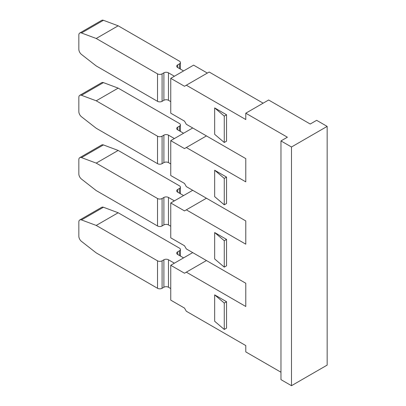 <?xml version="1.0" encoding="UTF-8"?>
<svg xmlns="http://www.w3.org/2000/svg" width="406" height="406" viewBox="0 0 406 406"><rect width="100%" height="100%" fill="white"/><g stroke="black" fill="none" stroke-linecap="round" stroke-linejoin="round"><path stroke-width="0.61" d="M206.446 198.224L186.324 209.846L245.782 244.173L245.782 220.935L186.324 186.608L184.497 183.441L170.753 175.509L170.753 140.654L192.708 127.976M103.434 20.3A4.527 2.614 -120 0 0 101.723 20.341L79.774 33.013A4.527 2.614 60 0 1 81.484 32.972L103.434 20.3L118.171 25.806L96.222 38.479L81.484 32.972M170.753 101.601L168.47 100.287A3.233 1.868 0 0 0 163.897 100.287L162.09 101.327A3.233 1.868 180 0 1 157.513 101.327L96.186 65.919L81.484 54.44A4.527 2.614 60 0 1 78.84 49.273L78.84 35.083A4.527 2.614 60 0 1 79.774 33.013M162.09 101.327L162.09 73.867A3.233 1.868 0 0 1 157.513 73.867L96.222 38.479M162.09 73.867L163.897 72.821A3.233 1.868 180 0 1 168.47 72.821L174.387 76.237M183.573 70.938L177.655 67.523A3.233 1.868 180 0 1 176.706 66.203A3.233 1.868 180 0 1 177.655 64.879L179.467 63.833A3.233 1.868 0 0 0 180.411 62.514A3.233 1.868 0 0 0 179.467 61.194L118.171 25.806M207.344 73.075L193.606 65.143L170.753 78.338L184.497 86.265L186.324 85.209L245.782 119.537L245.782 113.203L287.382 137.218L280.967 140.923L280.967 379.625L291.488 385.7L291.488 146.992L327.16 126.398L327.16 365.106L291.488 385.7M245.782 113.203L268.63 100.008L310.23 124.028L316.644 120.323L327.16 126.398M280.967 140.923L291.488 146.992M206.446 135.909L186.324 147.53L245.782 181.852L245.782 158.619L186.324 124.292L184.497 121.125L170.753 113.193L170.753 78.338M263.144 103.175L209.171 72.019L186.324 85.209M226.553 114.776L214.662 107.91L224.264 116.096L226.553 114.776L226.553 141.181L224.264 142.501L224.264 116.096M224.264 142.501L214.662 134.315L214.662 107.91M186.324 147.53L184.497 148.586L170.753 140.654M186.324 209.846L184.497 210.902L170.753 202.97L192.708 190.297M206.446 260.545L186.324 272.162L245.782 306.489L245.782 283.251L186.324 248.924L184.497 245.757L170.753 237.825L170.753 202.97M186.324 272.162L184.497 273.218L170.753 265.285L192.708 252.613M280.967 372.221L245.782 351.906L245.782 345.567L186.324 311.245L184.497 308.073L170.753 300.141L170.753 265.285M214.662 232.542L214.662 258.947L224.264 267.133L226.553 265.813L226.553 239.408L214.662 232.542L224.264 240.728L226.553 239.408M214.662 170.226L214.662 196.631L224.264 204.817L226.553 203.497L226.553 177.092L214.662 170.226L224.264 178.412L226.553 177.092M214.662 294.863L214.662 321.268L224.264 329.454L226.553 328.129L226.553 301.724L214.662 294.863L224.264 303.043L226.553 301.724M170.753 163.922L168.47 162.603A3.233 1.868 0 0 0 163.897 162.603L162.09 163.648A3.233 1.868 180 0 1 157.513 163.648L96.186 128.24L81.484 116.755A4.527 2.614 60 0 1 78.84 111.589L78.84 97.404A4.527 2.614 60 0 1 79.774 95.329A4.527 2.614 60 0 1 81.484 95.288L103.434 82.616A4.527 2.614 -120 0 0 101.723 82.657L79.774 95.329M103.434 82.616L118.171 88.127L96.222 100.8L157.513 136.188A3.233 1.868 0 0 0 162.09 136.188L163.897 135.142A3.233 1.868 180 0 1 168.47 135.142L174.387 138.558M183.573 133.254L177.655 129.839A3.233 1.868 180 0 1 176.706 128.519A3.233 1.868 180 0 1 177.655 127.2L179.467 126.154A3.233 1.868 0 0 0 180.411 124.835A3.233 1.868 0 0 0 179.467 123.51L118.171 88.127M96.222 100.8L81.484 95.288M224.264 204.817L224.264 178.412M170.753 226.238L168.47 224.919A3.233 1.868 0 0 0 163.897 224.919L162.09 225.964A3.233 1.868 180 0 1 157.513 225.964L96.186 190.556L81.484 179.076A4.527 2.614 60 0 1 78.84 173.905L78.84 159.72A4.527 2.614 60 0 1 79.774 157.65A4.527 2.614 60 0 1 81.484 157.609L103.434 144.932A4.527 2.614 -120 0 0 101.723 144.972L79.774 157.65M103.434 144.932L118.171 150.443L96.222 163.116L157.513 198.504A3.233 1.868 0 0 0 162.09 198.504L163.897 197.458A3.233 1.868 180 0 1 168.47 197.458L174.387 200.874M183.573 195.57L177.655 192.155A3.233 1.868 180 0 1 176.706 190.835A3.233 1.868 180 0 1 177.655 189.516L179.467 188.47A3.233 1.868 0 0 0 180.411 187.151A3.233 1.868 0 0 0 179.467 185.831L118.171 150.443M96.222 163.116L81.484 157.609M224.264 267.133L224.264 240.728M170.753 288.554L168.47 287.235A3.233 1.868 0 0 0 163.897 287.235L162.09 288.28A3.233 1.868 180 0 1 157.513 288.28L96.186 252.872L81.484 241.392A4.527 2.614 60 0 1 78.84 236.226L78.84 222.036A4.527 2.614 60 0 1 79.774 219.966A4.527 2.614 60 0 1 81.484 219.925L103.434 207.253A4.527 2.614 -120 0 0 101.723 207.293L79.774 219.966M103.434 207.253L118.171 212.759L96.222 225.431L157.513 260.819A3.233 1.868 0 0 0 162.09 260.819L163.897 259.774A3.233 1.868 180 0 1 168.47 259.774L174.387 263.19M183.573 257.886L177.655 254.471A3.233 1.868 180 0 1 176.706 253.151A3.233 1.868 180 0 1 177.655 251.832L179.467 250.786A3.233 1.868 0 0 0 180.411 249.467A3.233 1.868 0 0 0 179.467 248.147L118.171 212.759M96.222 225.431L81.484 219.925M224.264 329.454L224.264 303.043M157.513 73.867L157.513 101.327M163.897 100.287L163.897 72.821M177.655 64.879L177.655 67.523M179.467 63.833L179.467 68.568M168.47 100.287L168.47 72.821M163.897 162.603L163.897 135.142M162.09 163.648L162.09 136.188M168.47 162.603L168.47 135.142M177.655 127.2L177.655 129.839M179.467 126.154L179.467 130.884M157.513 136.188L157.513 163.648M163.897 224.919L163.897 197.458M162.09 225.964L162.09 198.504M168.47 224.919L168.47 197.458M177.655 189.516L177.655 192.155M179.467 188.47L179.467 193.2M157.513 198.504L157.513 225.964M163.897 287.235L163.897 259.774M162.09 288.28L162.09 260.819M168.47 287.235L168.47 259.774M177.655 251.832L177.655 254.471M179.467 250.786L179.467 255.516M157.513 260.819L157.513 288.28M180.411 69.111L180.411 62.514M180.411 131.432L180.411 124.835M180.411 193.748L180.411 187.151M180.411 256.064L180.411 249.467"/></g></svg>
